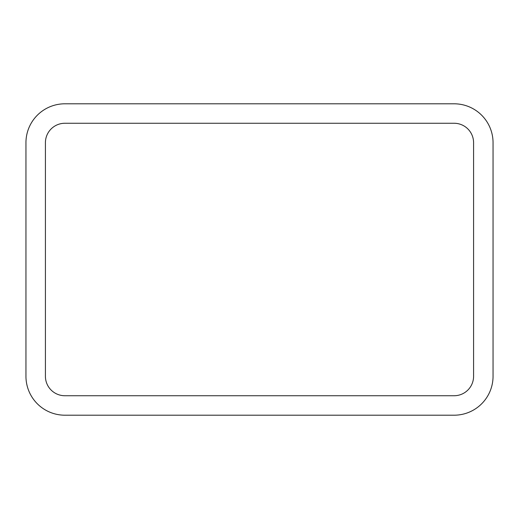 <?xml version="1.0" encoding="UTF-8"?>
<svg xmlns="http://www.w3.org/2000/svg" width="519" height="519" viewBox="0 0 519 519"><rect width="100%" height="100%" fill="white"/><g stroke="black" fill="none" stroke-linecap="round" stroke-linejoin="round"><path stroke-width="0.78" d="M493.05 376.275L493.05 142.725A38.925 38.925 0 0 0 454.125 103.8L64.875 103.8A38.925 38.925 0 0 0 25.95 142.725L25.95 376.275A38.925 38.925 0 0 0 64.875 415.2L454.125 415.2A38.925 38.925 0 0 0 493.05 376.275M473.588 376.275L473.588 142.725A19.463 19.463 0 0 0 454.125 123.263L64.875 123.263A19.463 19.463 0 0 0 45.413 142.725L45.413 376.275A19.463 19.463 0 0 0 64.875 395.738L454.125 395.738A19.463 19.463 0 0 0 473.588 376.275"/></g></svg>
